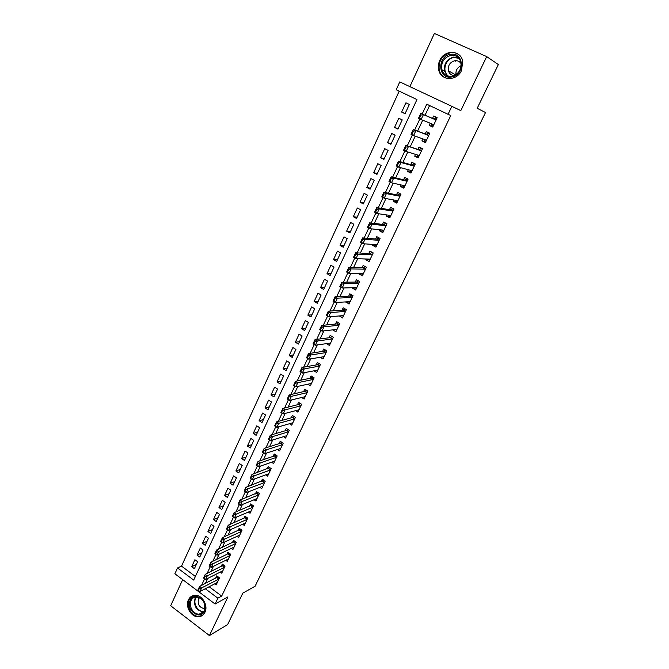 <?xml version="1.0" encoding="UTF-8"?>
<svg xmlns="http://www.w3.org/2000/svg" width="669" height="669" viewBox="0 0 669 669"><rect width="100%" height="100%" fill="white"/><g stroke="black" fill="none" stroke-linecap="round" stroke-linejoin="round"><path stroke-width="1" d="M439.734 60.528C438.27 63.772 437.952 67.009 438.78 70.262C441.147 81.049 456.919 81.284 461.568 70.412L462.705 61.18C460.715 49.765 444.308 49.431 439.734 60.528M188.457 599.8C184.878 606.641 191.535 617.671 198.752 616.751C201.528 616.467 203.585 614.987 204.931 612.311C208.477 605.621 202.172 594.766 195.089 595.285C192.095 595.443 189.879 596.949 188.457 599.8M209.154 586.738L221.69 596.096L217.868 598.178L215.092 604.023L174.877 573.768L177.519 567.973L193.701 580.082L416.954 99.564L396.199 89.73L399.786 81.894L451.843 106.338L448.063 114.299L426.763 104.205L422.164 114.031M182.687 579.647L170.662 605.754L209.414 635.55L227.627 624.595L242.839 593.119L255.081 586.236L485.51 112.517L477.198 108.294L498.338 64.559L486.689 56.589L434.382 33.45L409.88 86.627M399.209 91.16L181.525 566.116L177.519 567.973M430.242 123.238L429.23 125.379L432.726 127.06L437.158 117.702L433.646 116.021L432.525 118.388M422.867 138.876L421.938 140.85L425.4 142.547L429.791 133.273L426.304 131.584L425.191 133.951M415.558 154.372L414.705 156.178L418.142 157.892L422.49 148.702L419.037 146.996L417.916 149.371M408.316 169.725L407.538 171.373L410.95 173.104L415.257 163.997L411.828 162.274L410.707 164.649M401.132 184.945L400.43 186.434L403.825 188.173L408.09 179.15L404.686 177.41L403.566 179.785M394.024 200.023L393.397 201.352L396.759 203.108L400.99 194.161L397.612 192.413L396.491 194.796M386.975 214.966L386.414 216.146L389.759 217.91L393.949 209.046L390.596 207.281L389.475 209.665M379.984 229.776L379.499 230.805L382.819 232.586L386.975 223.797L383.646 222.024L382.517 224.408M373.059 244.453L372.65 245.331L375.936 247.129L380.059 238.423L376.747 236.634L375.627 239.017M366.194 259.003L365.851 259.739L369.121 261.546L373.202 252.915L369.924 251.109L368.795 253.492M359.395 273.429L359.119 274.014L362.355 275.837L366.411 267.274L363.15 265.468L362.021 267.851M352.647 287.72L352.438 288.172L355.657 290.003L359.671 281.515L356.435 279.692L355.314 282.075M345.965 301.895L349.017 304.044L352.998 295.631L349.787 293.8L348.658 296.183M339.342 315.935L342.428 317.967L346.375 309.63L343.189 307.782L342.06 310.165M332.769 329.859L335.905 331.774L339.81 323.503L336.649 321.638L335.52 324.03M326.413 343.649L329.432 345.455L333.304 337.26L330.168 335.386L329.039 337.778M320.167 357.288L323.01 359.019L326.857 350.899L323.737 349.009L322.609 351.401M313.953 370.818L316.646 372.474L320.459 364.413L317.365 362.523L316.236 364.914M307.782 384.215L310.341 385.812L314.121 377.826L311.043 375.919L309.914 378.311M301.644 397.503L304.086 399.042L307.832 391.114L304.78 389.207L303.651 391.599M295.556 410.674L297.881 412.154L301.594 404.302L298.566 402.378L297.437 404.77M289.501 423.728L291.726 425.166L295.414 417.372L292.403 415.441L291.274 417.832M283.497 436.665L285.63 438.061L289.284 430.334L286.29 428.394L285.161 430.786M277.526 449.501L279.575 450.856L283.204 443.196L280.227 441.239L279.098 443.639M271.606 462.229L273.579 463.542L277.167 455.94L274.223 453.983L273.094 456.375M265.727 474.839L267.625 476.127L271.188 468.593L268.261 466.619L267.132 469.011M259.89 487.35L261.721 488.604L265.259 481.128L262.348 479.155L261.219 481.546M254.095 499.76L255.867 500.989L259.371 493.571L256.478 491.581L255.349 493.981M248.35 512.069L250.055 513.265L253.534 505.906L250.666 503.916L249.537 506.308M242.638 524.27L244.294 525.441L247.747 518.149L244.896 516.142L243.767 518.542M236.977 536.379L238.582 537.525L242.002 530.291L239.176 528.276L238.047 530.668M231.357 548.388L232.912 549.508L236.308 542.333L233.498 540.309L232.369 542.701M225.779 560.296L227.293 561.4L230.663 554.275L227.861 552.251L226.732 554.643M220.243 572.112L221.715 573.191L225.052 566.125L222.275 564.092L221.146 566.484M196.318 564.511L191.685 566.693L194.905 559.727L197.606 561.717L194.378 568.7L191.685 566.693M201.67 552.945L197.062 555.053L200.307 548.028L203.025 550.018L199.772 557.051L197.062 555.053M207.064 541.296L202.481 543.328L205.751 536.245L208.485 538.227L205.207 545.31L202.481 543.328M212.499 529.555L207.942 531.504L211.237 524.362L213.996 526.336L210.685 533.486L207.942 531.504M217.985 517.722L213.444 519.587L216.764 512.387L219.541 514.352L216.204 521.552L213.444 519.587M223.505 505.789L218.989 507.57L222.342 500.32L225.135 502.277L221.774 509.535L218.989 507.57M229.074 493.772L224.583 495.461L227.962 488.153L230.772 490.101L227.385 497.418L224.583 495.461M234.685 481.647L230.22 483.252L233.623 475.885L236.458 477.825L233.038 485.201L230.22 483.252M240.338 469.437L235.906 470.951L239.335 463.517L242.186 465.457L238.741 472.891L235.906 470.951M246.041 457.119L241.634 458.541L245.088 451.057L247.965 452.98L244.486 460.481L241.634 458.541M251.795 444.709L247.405 446.039L250.892 438.488L253.785 440.403L250.281 447.962L247.405 446.039M257.59 432.191L253.233 433.428L256.745 425.819L259.656 427.725L256.127 435.343L253.233 433.428M263.427 419.58L259.104 420.717L262.649 413.041L265.576 414.947L262.014 422.624L259.104 420.717M269.323 406.861L265.016 407.906L268.595 400.162L271.539 402.052L267.96 409.804L265.016 407.906M275.26 394.033L270.987 394.986L274.591 387.175L277.56 389.057L273.947 396.868L270.987 394.986M281.239 381.104L277.008 381.949L280.637 374.08L283.631 375.953L279.985 383.83L277.008 381.949M287.277 368.067L283.071 368.811L286.733 360.875L289.744 362.74L286.073 370.685L283.071 368.811M293.365 354.921L289.192 355.565L292.888 347.562L295.915 349.419L292.211 357.422L289.192 355.565M299.503 341.675L295.363 342.21L299.085 334.14L302.137 335.98L298.399 344.058L295.363 342.21M305.691 328.303L301.585 328.738L305.34 320.593L308.417 322.425L304.646 330.57L301.585 328.738M311.93 314.831L307.857 315.149L311.645 306.937L314.739 308.76L310.943 316.972L307.857 315.149M318.227 301.234L314.187 301.443L318.009 293.173L321.128 294.979L317.29 303.258L314.187 301.443M324.574 287.528L320.568 287.628L324.423 279.282L327.559 281.072L323.696 289.434L320.568 287.628M330.971 273.705L327.007 273.688L330.896 265.267L334.057 267.056L330.152 275.477L327.007 273.688M337.427 259.764L333.497 259.631L337.419 251.134L340.605 252.907L336.666 261.412L333.497 259.631M343.941 245.707L340.044 245.448L344 236.885L347.211 238.641L343.239 247.221L340.044 245.448M350.506 231.524L346.651 231.148L350.64 222.501L353.876 224.249L349.87 232.904L346.651 231.148M357.129 217.216L353.316 216.714L357.338 208L360.599 209.732L356.56 218.462L353.316 216.714M363.819 202.782L360.039 202.163L364.103 193.366L367.381 195.089L363.3 203.894L360.039 202.163M370.559 188.232L366.821 187.479L370.919 178.606L374.222 180.312L370.108 189.193L366.821 187.479M377.358 173.547L373.662 172.669L377.793 163.713L381.121 165.41L376.973 174.366L373.662 172.669M384.215 158.729L380.561 157.717L384.734 148.685L388.087 150.366L383.897 159.406L380.561 157.717M391.131 143.785L387.527 142.639L391.733 133.524L395.111 135.197L390.888 144.312L387.527 142.639M398.114 128.707L394.551 127.428L398.799 118.229L402.203 119.885L397.938 129.084L394.551 127.428M181.525 566.116L195.381 576.461M405.054 113.722L409.361 104.431L405.924 102.8L401.643 112.074L405.054 113.722M221.69 596.096L450.772 115.511L448.063 114.299M429.582 105.543L425.032 115.244M422.716 120.186L417.581 131.124M415.223 136.15L410.197 146.862M407.806 151.963L402.889 162.45M400.455 167.635L395.638 177.895M393.171 183.155L388.455 193.207M385.954 198.542L381.338 208.377M378.805 213.779L374.289 223.404M371.721 228.882L367.306 238.298M364.697 243.851L360.374 253.066M357.739 258.677L353.516 267.692M350.849 273.378L346.709 282.193M344.017 287.946L339.969 296.568M337.243 302.38L333.287 310.817M330.528 316.688L326.664 324.933M323.88 330.871L320.1 338.932M317.282 344.928L313.585 352.806M310.742 358.868L307.138 366.562M304.27 372.683L300.741 380.201M297.839 386.373L294.393 393.723M291.475 399.945L288.105 407.128M285.161 413.409L281.875 420.416M278.898 426.755L275.687 433.596M272.693 439.985L269.557 446.666M266.538 453.097L263.477 459.62M260.442 466.109L257.456 472.473M254.387 479.004L251.477 485.217M248.391 491.799L245.548 497.853M242.437 504.476L239.669 510.38M236.542 517.053L233.841 522.815M230.688 529.53L228.054 535.141M224.884 541.898L222.317 547.367M219.131 554.175L216.631 559.493M213.419 566.342L210.986 571.527M207.758 578.409L205.391 583.452M214.749 583.836L216.179 584.898L219.491 577.882L216.731 575.85L215.602 578.233M451.843 106.338L460.816 110.619L486.689 56.589M209.414 635.55L227.912 596.915L215.092 604.023M205.274 588.753L217.868 598.178M419.864 118.94L414.671 130.037M412.363 134.962L407.245 145.901M404.929 150.843L399.895 161.614M397.57 166.573L392.603 177.176M390.27 182.16L385.386 192.597M383.044 197.598L378.228 207.883M375.878 212.901L371.144 223.028M368.786 228.062L364.12 238.03M361.753 243.081L357.162 252.899M354.787 257.966L350.263 267.633M347.88 272.726L343.423 282.243M341.039 287.344L336.649 296.718M334.257 301.828L329.934 311.06M327.534 316.194L323.278 325.276M320.869 330.427L316.68 339.375M314.263 344.535L310.14 353.349M307.715 358.517L303.659 367.197M301.234 372.382L297.228 380.92M294.795 386.122L290.856 394.534M288.423 399.744L284.542 408.031M282.101 413.25L278.279 421.403M275.829 426.638L272.074 434.674M269.615 439.909L265.919 447.82M263.461 453.072L259.815 460.866M257.348 466.126L253.76 473.794M251.293 479.063L247.756 486.614M245.289 491.899L241.802 499.333M239.326 504.618L235.906 511.936M233.422 517.237L230.052 524.446M227.569 529.748L224.24 536.847M221.757 542.158L218.487 549.149M215.995 554.476L212.775 561.341M210.267 566.702L207.114 573.442M204.597 578.827L201.494 585.442M405.163 113.496L401.643 112.074M336.708 329.449L332.752 329.901M343.256 315.768L339.258 316.111M349.879 301.97L345.823 302.204M355.824 287.637L356.577 288.063L352.438 288.172M363.208 274.031L359.119 274.014M369.907 259.89L365.851 259.739M376.655 245.615L372.65 245.331M383.462 231.223L379.499 230.805M390.328 216.697L386.414 216.146M397.261 202.046L393.397 201.352M404.252 187.27L400.43 186.434M411.301 172.359L407.538 171.373M418.418 157.315L414.705 156.178M425.601 142.129L421.938 140.85M432.843 126.817L429.23 125.379M198.149 590.275L199.329 588.728L197.94 589.999L199.621 586.404L217.96 576.753M198.986 588.477L199.621 586.404L201.645 587.926L218.972 578.994M217.308 582.507L199.956 591.513L201.645 587.926L199.329 588.728M198.484 590.526L199.956 591.513M204.421 611.123C200.14 621.066 185.305 609.693 190.18 600.31C194.328 590.326 209.355 601.632 204.421 611.123M191.083 600.503C188.223 605.972 193.525 614.778 199.287 614.075C201.52 613.849 203.184 612.67 204.271 610.513C205.893 603.07 203.251 598.529 196.36 596.899C193.977 597.041 192.22 598.237 191.083 600.503M199.496 597.601L198.517 598.998C197.388 604.358 199.312 607.544 204.279 608.573L204.906 608.481M192.881 595.669L189.126 599.516C185.572 606.315 192.187 617.253 199.345 616.341L202.607 615.263M451.424 77.002C437.819 79.502 436.949 55.97 450.613 54.373C464.353 51.68 465.198 75.589 451.424 77.002M450.906 55.376C443.915 57.509 440.879 62.276 441.808 69.651C443.422 74.46 446.708 76.676 451.659 76.308C458.516 74.351 461.61 69.71 460.949 62.393C459.402 57.308 456.057 54.975 450.906 55.376M455.965 74.619C455.589 70.396 457.32 67.41 461.167 65.662M461.158 63.756C459.695 61.423 457.579 60.411 454.828 60.72C449.903 62.2 447.762 65.537 448.381 70.73C449.317 73.732 451.299 75.329 454.318 75.53M459.419 55.201C456.894 53.06 453.933 52.224 450.555 52.692C441.858 55.376 438.103 61.297 439.29 70.471C440.394 74.242 442.677 76.801 446.148 78.156M456.459 60.678L455.622 61.205M203.777 578.242L204.965 576.678L203.552 577.991L205.241 574.37L223.53 565.012M204.622 576.427L205.241 574.37L207.281 575.884L224.516 567.262M222.844 570.808L205.584 579.505L207.281 575.884L204.965 576.678M204.112 578.493L205.584 579.505M209.447 566.108L209.79 566.359L210.651 564.536L210.309 564.276L209.213 565.882L210.919 562.236L229.141 553.179M210.309 564.276L210.919 562.236L212.968 563.741L230.111 555.437M228.422 559.008L211.262 567.396L212.968 563.741L210.651 564.536M209.79 566.359L211.262 567.396M215.175 553.873L215.518 554.124L216.38 552.285L216.037 552.034L214.916 553.681L216.639 550.002L234.794 541.246M216.037 552.034L216.639 550.002L218.704 551.507L235.747 543.521M234.041 547.117L216.982 555.186L218.704 551.507L216.38 552.285M215.518 554.124L216.982 555.186M239.711 535.133L222.752 542.877L220.67 541.38L222.409 537.667L240.497 529.221M221.807 539.682L221.288 541.79L222.409 537.667L224.491 539.164L241.425 531.504M222.158 539.933L224.491 539.164L222.752 542.877L221.288 541.79M245.431 523.049L228.564 530.467L226.473 528.97L228.221 525.232L246.251 517.095M227.636 527.231L227.109 529.355L228.221 525.232L230.32 526.72L247.154 519.395M227.987 527.481L230.32 526.72L228.564 530.467L227.109 529.355M251.184 510.873L234.426 517.948L232.327 516.46L234.091 512.688L252.054 504.878M233.506 514.67L232.971 516.811L234.091 512.688L236.199 514.168L252.932 507.186M233.857 514.921L236.199 514.168L234.426 517.948L232.971 516.811M256.996 498.597L240.338 505.329L238.223 503.849L240.004 500.044L257.899 492.56M239.427 502.009L238.892 504.167L240.004 500.044L242.128 501.516L258.752 494.876M239.786 502.26L242.128 501.516L240.338 505.329L238.892 504.167M262.85 486.212L246.309 492.601L244.168 491.13L245.966 487.291L263.795 480.141M245.398 489.24L244.862 491.414L245.966 487.291L248.107 488.763L264.623 482.466M245.757 489.491L248.107 488.763L246.309 492.601L244.862 491.414M268.754 473.736L252.322 479.765L250.173 478.302L251.979 474.43L269.741 467.614M251.427 476.37L250.875 478.552L251.979 474.43L254.136 475.893L270.544 469.956M251.787 476.612L254.136 475.893L252.322 479.765L250.875 478.552M274.708 461.15L258.385 466.82L256.219 465.365L258.042 461.459L274.307 455.965L275.737 454.995M257.498 463.383L256.946 465.582L258.042 461.459L260.216 462.915L276.506 457.345M257.858 463.625L260.216 462.915L258.385 466.82L256.946 465.582M280.704 448.464L264.498 453.766L262.323 452.311L264.163 448.381L280.311 443.254L281.783 442.259M263.628 450.287L262.7 452.252L263.068 452.503L264.163 448.381L266.346 449.836L282.527 444.626M263.987 450.53L266.346 449.836L264.498 453.766L263.068 452.503M286.758 435.67L270.669 440.603L268.47 439.157L270.326 435.185L286.365 430.435L287.887 429.431M269.799 437.074L269.239 439.307L270.326 435.185L272.526 436.631L288.59 431.798M270.167 437.317L272.526 436.631L270.669 440.603L269.239 439.307M292.855 422.775L276.891 427.324L274.675 425.885L276.548 421.88L292.462 417.506L294.034 416.486M276.029 423.753L275.461 426.002L276.548 421.88L278.764 423.318L294.703 418.869M276.406 423.995L278.764 423.318L276.891 427.324L275.461 426.002M274.675 425.885L275.093 425.76M299.01 409.771L283.163 413.935L280.938 412.497L282.828 408.458L298.625 404.469L300.239 403.44M282.318 410.314L281.741 412.581L282.828 408.458L285.061 409.896L300.874 405.832M282.694 410.557L285.061 409.896L283.163 413.935L281.741 412.581M280.938 412.497L281.373 412.338M305.215 396.65L289.493 400.422L287.252 399L289.159 394.927L304.821 391.332L306.494 390.286M288.657 396.759L287.703 398.799L288.08 399.042L289.159 394.927L291.4 396.349L307.096 392.678M289.033 397.001L291.4 396.349L289.493 400.422L288.08 399.042M287.252 399L287.703 398.799M311.47 383.429L295.882 386.799L293.616 385.377L295.539 381.271L311.077 378.077L312.808 377.015M295.054 383.086L294.092 385.143L294.469 385.386L295.539 381.271L297.805 382.685L313.368 379.423M295.43 383.329L297.805 382.685L295.882 386.799L294.469 385.386M293.616 385.377L294.092 385.143M317.775 370.091L302.321 373.051L300.047 371.646L301.978 367.498L317.432 364.697L319.18 363.635M301.502 369.296L300.532 371.37L300.916 371.604L301.886 369.531L301.978 367.498L304.261 368.903L319.69 366.052M301.886 369.531L304.261 368.903L302.321 373.051L300.916 371.604M300.047 371.646L300.532 371.37M324.139 356.636L308.819 359.186L306.519 357.781L308.476 353.6L323.804 351.217L325.611 350.138M308.016 355.381L307.029 357.48L307.414 357.714L308.392 355.615L308.476 353.6L310.776 355.005L326.046 352.571L323.804 351.217M308.392 355.615L310.776 355.005L308.819 359.186L307.414 357.714M306.519 357.781L307.029 357.48M330.561 343.072L315.367 345.196L313.059 343.807L315.032 339.584L330.235 337.619L332.092 336.532M314.581 341.349L313.585 343.456L313.978 343.69L314.965 341.575L315.032 339.584L317.349 340.981L332.493 338.966L330.235 337.619M314.965 341.575L317.349 340.981L315.367 345.196L313.978 343.69M313.059 343.807L313.585 343.456M337.034 329.382L321.981 331.088L319.657 329.7L321.647 325.443L336.641 323.921L338.631 322.809M321.204 327.183L320.208 329.315L320.593 329.549L321.588 327.417L321.647 325.443L323.98 326.832L338.991 325.243L336.724 323.905M321.588 327.417L323.98 326.832L321.981 331.088L320.593 329.549M319.657 329.7L320.208 329.315M343.557 315.584L328.655 316.847L326.305 315.475L328.32 311.177L343.172 310.09L345.237 308.969M327.885 312.9L326.882 315.049L327.266 315.275L328.278 313.125L328.32 311.177L330.662 312.557L345.538 311.403M328.278 313.125L330.662 312.557L328.655 316.847L327.266 315.275M326.305 315.475L326.882 315.049M349.971 302.028L349.402 301.694M350.146 301.66L335.378 302.488L333.02 301.117L335.044 296.785L349.762 296.133L351.894 295.004M334.625 298.483L333.614 300.649L334.007 300.883L335.018 298.709L335.044 296.785L337.41 298.148L352.137 297.446M335.018 298.709L337.41 298.148L335.378 302.488L334.007 300.883M333.02 301.117L333.614 300.649M356.786 287.62L342.177 287.996L339.793 286.633L341.842 282.259L356.401 282.067L358.617 280.921M341.433 283.932L340.404 286.123L340.805 286.357L341.826 284.166L341.842 282.259L344.226 283.623L358.793 283.372L356.51 282.042M341.826 284.166L344.226 283.623L342.177 287.996L340.805 286.357M339.793 286.633L340.404 286.123M363.234 273.981L362.272 273.445M363.484 273.462L349.026 273.37L346.626 272.015L348.691 267.608L363.1 267.868L365.374 266.705M348.298 269.256L347.261 271.472L347.663 271.698L348.7 269.482L348.691 267.608L351.091 268.955L365.517 269.172M348.7 269.482L351.091 268.955L349.026 273.37L347.663 271.698M346.626 272.015L347.261 271.472M369.957 259.773L368.97 259.12M370.241 259.171L355.941 258.61L353.525 257.272L355.607 252.823L369.865 253.551L372.173 252.347M355.222 254.446L354.177 256.679L354.578 256.904L355.624 254.672L355.607 252.823L358.024 254.161L372.29 254.839M355.624 254.672L358.024 254.161L355.941 258.61L354.578 256.904M353.525 257.272L354.177 256.679M376.731 245.448L375.61 244.645M378.855 237.771L378.654 238.197M377.007 244.745L362.916 243.717L360.482 242.387L362.581 237.896L376.68 239.101L379.005 237.855M362.213 239.502L361.16 241.752L361.569 241.977L362.615 239.728L362.581 237.896L365.023 239.226L379.122 240.388M362.615 239.728L365.023 239.226L362.916 243.717L361.569 241.977M360.482 242.387L361.16 241.752M383.571 230.989L382.476 230.119M385.762 223.153L385.52 223.672M383.864 230.195L369.957 228.689L367.507 227.368L369.623 222.844L383.563 224.533L385.862 223.203M369.263 224.424L368.201 226.691L368.611 226.916L369.673 224.642L369.623 222.844L372.081 224.157L386.021 225.813M369.673 224.642L372.081 224.157L369.957 228.689L368.611 226.916M367.507 227.368L368.201 226.691M390.47 216.405L389.375 215.51M392.795 208.444L392.444 209.004M393.941 209.071L392.72 208.427L390.504 209.832L376.731 207.641L379.206 208.954L392.979 211.095M375.727 211.713L376.798 209.422L376.388 209.205L375.309 211.496L377.065 213.528L374.59 212.215L376.731 207.641L376.388 209.205M390.88 215.543L377.065 213.528L379.206 208.954L376.798 209.422M389.249 215.769L389.216 215.293M374.59 212.215L375.309 211.496M397.428 201.695L396.332 200.784M400.204 193.759L399.435 194.219M400.932 194.294L399.702 193.659L397.503 194.997L383.906 192.304L386.398 193.609L400.003 196.26M382.902 196.368L383.989 194.06L383.571 193.843L382.484 196.151L384.232 198.225L381.748 196.92L383.906 192.304L383.571 193.843M397.879 200.742L384.232 198.225L386.398 193.609L383.989 194.06M396.207 201.06L396.09 200.399M381.748 196.92L382.484 196.151M404.444 186.852L403.357 185.915M407.839 179.016L406.744 178.748L406.484 179.292M407.981 179.384L406.744 178.748L404.569 180.028L391.139 176.825L393.656 178.113L407.087 181.282M390.152 180.889L391.24 178.556L390.821 178.339L389.726 180.672L391.474 182.779L388.965 181.483L391.139 176.825L390.821 178.339M404.946 185.806L391.474 182.779L393.656 178.113L391.24 178.556M403.215 186.216L403.031 185.363M388.965 181.483L389.726 180.672M411.535 171.874L410.448 170.921M415.206 164.097L413.852 163.713L413.601 164.24M415.098 164.34L413.852 163.713L411.703 164.925L398.448 161.204L400.982 162.483L414.228 166.171M397.461 165.26L398.565 162.902L398.139 162.692L397.035 165.042L398.774 167.183L396.249 165.904L398.448 161.204L398.139 162.692M412.071 170.737L398.774 167.183L400.982 162.483L398.565 162.902M410.289 171.247L410.03 170.185M396.249 165.904L397.035 165.042M418.677 156.763L417.598 155.785M422.365 148.978L421.018 148.535L420.784 149.045M422.273 149.162L421.018 148.535L418.894 149.689L405.824 145.432L421.445 150.926M404.845 149.488L405.958 147.105L405.531 146.896L404.419 149.271L406.15 151.453L403.599 150.182L405.824 145.432L405.531 146.896M419.262 155.534L406.15 151.453L408.374 146.703L405.958 147.105M417.431 156.145L417.105 154.848M403.599 150.182L404.419 149.271M425.894 141.519L424.807 140.515M429.573 133.725L428.252 133.223L428.026 133.716M429.523 133.842L428.252 133.223L426.153 134.31L413.266 129.518L428.72 135.539M412.288 133.557L413.417 131.157L412.982 130.948L411.861 133.348L413.593 135.564L411.025 134.31L413.266 129.518L412.982 130.948M426.521 140.189L413.593 135.564L415.834 130.773L413.417 131.157M424.631 140.9L424.255 139.369M411.025 134.31L411.861 133.348M433.169 126.132L431.898 125.521L432.09 125.111M436.857 118.329L435.552 117.777L435.335 118.246M436.832 118.388L435.552 117.777L433.479 118.789L420.776 113.454L436.063 120.01M419.814 117.485L420.943 115.06L420.517 114.859L419.379 117.276L421.102 119.534L418.518 118.288L420.776 113.454L420.517 114.859M433.846 124.702L421.102 119.534L423.368 114.692L420.943 115.06M431.898 125.521L431.463 123.732M418.518 118.288L419.379 117.276M219.056 578.802L217.157 577.406M218.888 579.045L216.898 577.573M203.426 611.867L203.217 611.884C196.201 610.463 193.483 605.972 195.055 598.412L196.009 596.924M196.594 596.899L195.649 598.379C192.831 603.731 198.183 612.327 203.786 611.374M447.553 75.965L444.592 71.223C443.672 63.898 446.691 59.181 453.641 57.066L458.206 57.542M458.926 58.287L453.908 57.567C445.353 58.462 441.548 71.834 448.539 76.224M224.608 567.078L222.693 565.681M224.433 567.312L222.434 565.849M230.195 555.253L228.271 553.865M230.027 555.487L228.02 554.024M235.831 543.337L233.899 541.949M235.664 543.562L233.64 542.116M241.509 531.328L239.561 529.948M241.35 531.546L239.31 530.099M247.237 519.219L245.28 517.839M247.078 519.437L245.03 517.998M253.016 507.01L251.042 505.639M252.849 507.227L250.791 505.789M258.836 494.709L256.846 493.337M258.677 494.918L256.595 493.488M264.707 482.299L262.7 480.936M264.548 482.508L262.449 481.078M270.619 469.797L268.603 468.434M270.46 469.989L268.353 468.576M276.581 457.186L274.558 455.832M276.431 457.379L274.307 455.965M282.594 444.467L280.554 443.121M282.443 444.659L280.311 443.254M288.665 431.647L286.608 430.309M288.515 431.831L286.365 430.435M294.778 418.719L292.704 417.389M294.628 418.894L292.462 417.506M300.941 405.682L298.859 404.36M300.799 405.857L298.617 404.469L300.807 405.857M307.163 392.536L305.064 391.214M304.838 391.323L307.038 392.703L304.821 391.332M313.435 379.281L311.319 377.968M311.11 378.069L313.318 379.44L311.077 378.077M319.757 365.91L317.624 364.605M319.615 366.068L317.39 364.705M326.129 352.429L323.988 351.133M325.995 352.58L323.754 351.225M332.56 338.832L330.402 337.544M332.426 338.974L330.168 337.628M339.049 325.117L336.875 323.829M338.915 325.259L336.641 323.921M345.597 311.277L343.406 310.006M345.463 311.419L343.172 310.09M352.195 297.329L349.987 296.058M352.07 297.462L349.762 296.133M358.852 283.255L356.627 281.992M358.726 283.38L356.401 282.067M365.567 269.055L363.326 267.809M365.441 269.172L363.1 267.868M372.34 254.73L370.082 253.492M372.223 254.847L369.865 253.551M379.172 240.288L376.898 239.05M379.055 240.388L376.68 239.101M386.072 225.704L383.78 224.483M385.954 225.813L383.563 224.533M393.029 211.003L390.721 209.79M392.912 211.095L390.504 209.832M400.045 196.168L397.721 194.963M399.937 196.251L397.503 194.997M407.128 181.19L404.778 179.994M407.02 181.274L404.569 180.028M414.27 166.088L411.912 164.9L414.262 166.096M414.161 166.163L411.703 164.925M421.478 150.843L419.103 149.672L421.478 150.851M421.378 150.918L418.894 149.689M428.754 135.464L426.362 134.302M428.653 135.523L426.153 134.31M426.496 140.239L425.961 139.98M436.096 119.943L433.679 118.789M436.004 119.994L433.479 118.789M433.813 124.76L432.776 124.258M438.78 70.262L439.316 70.554M204.279 608.573L204.948 608.196M203.426 611.859L199.287 614.075M448.381 70.73L455.597 74.853M444.592 71.223L441.808 69.651M445.93 74.175L446.934 74.736M319.657 366.06L317.432 364.697M345.538 311.394L343.264 310.073M352.145 297.429L349.862 296.116M365.533 269.13L363.225 267.851M372.307 254.805L369.999 253.526M379.147 240.347L376.823 239.084M386.046 225.754L383.713 224.508M393.004 211.044L390.663 209.807M400.029 196.193L397.679 194.972M407.112 181.215L404.753 180.011"/></g></svg>
